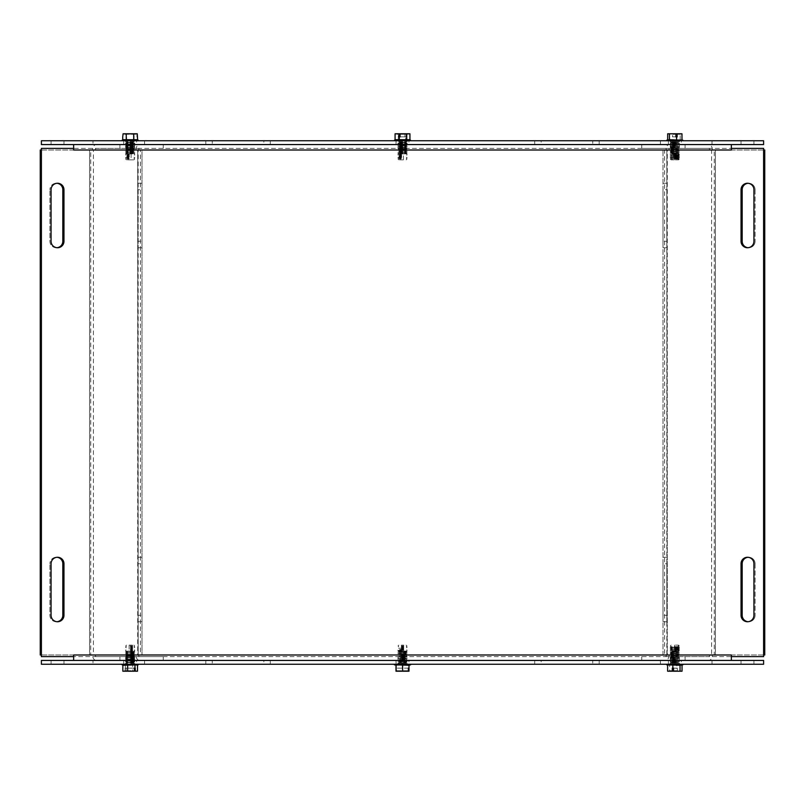 <?xml version="1.0" encoding="UTF-8"?>
<svg xmlns="http://www.w3.org/2000/svg" width="805" height="805" viewBox="0 0 805 805"><rect width="100%" height="100%" fill="white"/><g stroke="black" fill="none" stroke-linecap="round" stroke-linejoin="round"><path stroke-width="0.6" stroke-dasharray="4.03 3.02" d="M263.859 140.754L205.828 140.754L263.859 140.754L263.859 144.568L212.279 144.568L263.859 144.568L263.859 140.754M212.279 144.568L205.828 144.568L212.279 144.568L212.279 140.754L212.279 144.568M753.933 144.568L753.933 140.754L741.033 140.754L753.933 140.754L741.033 140.754L753.933 140.754L753.933 144.568L741.033 144.568L741.033 140.754L741.033 144.568L753.933 144.568L753.933 140.754L753.933 144.568L741.033 144.568L741.033 140.754L741.033 144.568L753.933 144.568M51.067 144.568L51.067 140.754L63.967 140.754L51.067 140.754L63.967 140.754L51.067 140.754L51.067 144.568L63.967 144.568L63.967 140.754L63.967 144.568L51.067 144.568L51.067 140.754L51.067 144.568L63.967 144.568L63.967 140.754L63.967 144.568L51.067 144.568M541.141 140.754L599.172 140.754L541.141 140.754L541.141 144.568L592.721 144.568L541.141 144.568L541.141 140.754M592.721 144.568L599.172 144.568L592.721 144.568L592.721 140.754L592.721 144.568M92.978 140.754L660.432 140.754L660.432 144.568L763.603 144.568L763.603 140.754L660.432 140.754L660.432 144.568L41.397 144.568L41.397 140.754L92.978 140.754L92.978 144.568M712.023 140.754L712.023 144.568M73.637 148.382L73.637 144.568L731.363 144.568L731.363 148.382L731.363 144.568L73.637 144.568L73.637 148.382L731.363 148.382L73.637 148.382L73.637 150.002L731.373 150.012L731.373 148.382L763.603 148.382L763.603 656.618L731.373 656.618L731.373 654.988L73.627 654.988L73.627 656.618L41.397 656.618L41.397 148.382L73.627 148.382L73.637 150.002M136.619 144.568L123.729 144.568L136.619 144.568L136.619 140.754L123.729 140.754L136.619 140.754M681.272 144.568L668.381 144.568L681.272 144.568L681.272 140.754L668.381 140.754L681.272 140.754M408.95 144.568L396.05 144.568L408.95 144.568L408.95 140.754L396.05 140.754L408.95 140.754M144.568 140.754L144.568 144.568L144.568 140.754M263.859 660.432L205.828 660.432L263.859 660.432L263.859 664.246L212.279 664.246L263.859 664.246L263.859 660.432M212.279 664.246L205.828 664.246L212.279 664.246L212.279 660.432L212.279 664.246M753.933 664.246L753.933 660.432L741.033 660.432L753.933 660.432L741.033 660.432L753.933 660.432L753.933 664.246L741.033 664.246L741.033 660.432L741.033 664.246L753.933 664.246L753.933 660.432L753.933 664.246L741.033 664.246L741.033 660.432L741.033 664.246L753.933 664.246M51.067 664.246L51.067 660.432L63.967 660.432L51.067 660.432L63.967 660.432L51.067 660.432L51.067 664.246L63.967 664.246L63.967 660.432L63.967 664.246L51.067 664.246L51.067 660.432L51.067 664.246L63.967 664.246L63.967 660.432L63.967 664.246L51.067 664.246M541.141 660.432L599.172 660.432L541.141 660.432L541.141 664.246L592.721 664.246L541.141 664.246L541.141 660.432M592.721 664.246L599.172 664.246L592.721 664.246L592.721 660.432L592.721 664.246M92.978 660.432L660.432 660.432L660.432 664.246L763.603 664.246L763.603 660.432L660.432 660.432L660.432 664.246L41.397 664.246L41.397 660.432L92.978 660.432L92.978 664.246M712.023 660.432L712.023 664.246M136.619 664.246L123.729 664.246L136.619 664.246L136.619 660.432L123.729 660.432L136.619 660.432M681.272 664.246L668.381 664.246L681.272 664.246L681.272 660.432L668.381 660.432L681.272 660.432M408.95 664.246L396.05 664.246L408.95 664.246L408.95 660.432L396.05 660.432L408.95 660.432M144.568 660.432L144.568 664.246L144.568 660.432M731.363 656.618L731.363 660.432L73.637 660.432L73.637 656.618L73.637 660.432L731.363 660.432L731.363 656.618L73.637 656.618L731.363 656.618L731.363 654.998M63.967 189.708A6.45 6.45 0 0 0 57.517 183.258A6.45 6.45 0 0 0 51.067 189.708L51.067 241.289A6.45 6.45 0 0 0 57.517 247.739A6.45 6.45 0 0 0 63.967 241.289L63.967 189.708M753.933 563.711A6.45 6.45 0 0 0 747.483 557.261A6.45 6.45 0 0 0 741.033 563.711L741.033 615.292A6.45 6.45 0 0 0 747.483 621.742A6.45 6.45 0 0 0 753.933 615.292L753.933 563.711M753.933 189.708A6.45 6.45 0 0 0 747.483 183.258A6.45 6.45 0 0 0 741.033 189.708L741.033 241.289A6.45 6.45 0 0 0 747.483 247.739A6.45 6.45 0 0 0 753.933 241.289L753.933 189.708M51.067 615.292A6.45 6.45 0 0 0 57.517 621.742A6.45 6.45 0 0 0 63.967 615.292L63.967 563.711A6.45 6.45 0 0 0 57.517 557.261A6.45 6.45 0 0 0 51.067 563.711L51.067 615.292M406.907 660.432L398.093 660.432L406.907 660.432L406.907 656.618L398.093 656.618L406.907 656.618M406.907 148.382L398.093 148.382L406.907 148.382L406.907 144.568L398.093 144.568L406.907 144.568M731.363 148.382L731.363 150.002M73.637 656.618L73.637 654.998M666.822 563.711L666.822 621.742L666.822 563.711L663.008 563.711L663.008 615.292L663.008 563.711L666.822 563.711M663.008 615.292L663.008 621.742L663.008 615.292L666.822 615.292L663.008 615.292M666.822 189.708L666.822 247.739L666.822 189.708L663.008 189.708L663.008 241.289L663.008 189.708L666.822 189.708M663.008 241.289L663.008 247.739L663.008 241.289L666.822 241.289L663.008 241.289M748.056 557.281A6.45 6.45 0 0 1 755.08 563.711A6.45 6.45 0 0 0 748.63 557.261A6.45 6.45 0 0 0 742.18 563.711L742.18 615.292A6.45 6.45 0 0 0 748.63 621.742A6.45 6.45 0 0 0 755.08 615.292A6.45 6.45 0 0 1 748.056 621.722M755.08 563.711L755.08 615.292L755.08 563.711M748.056 183.278A6.45 6.45 0 0 1 755.08 189.708A6.45 6.45 0 0 0 748.63 183.258A6.45 6.45 0 0 0 742.18 189.708L742.18 241.289A6.45 6.45 0 0 0 748.63 247.739A6.45 6.45 0 0 0 755.08 241.289A6.45 6.45 0 0 1 748.056 247.719M755.08 189.708L755.08 241.289L755.08 189.708M677.941 660.432L670.414 660.432L677.941 660.432M677.941 656.618L670.414 656.618L677.941 656.618M677.941 148.382L670.414 148.382L677.941 148.382M677.941 144.568L670.414 144.568L677.941 144.568M665.292 656.618L708.601 656.618L665.292 656.618A1.61 1.137 90 0 0 666.429 654.998L664.598 654.988L667.295 654.988L666.822 150.012L666.822 654.988L663.008 654.988L663.008 150.012L664.598 150.012L664.598 654.988L663.008 654.988L663.008 150.012L666.822 150.012L663.008 150.012M666.822 150.012L714.277 150.012L714.277 654.988L711.57 654.988L711.57 150.012L715.414 150.012L666.429 150.012M666.822 654.988L663.008 654.988M731.363 654.988L715.414 654.988L715.414 150.012L764.75 150.012L764.75 654.988L712.445 654.998L667.295 654.988L667.295 150.012L669.126 150.012M763.603 654.988L731.373 654.988M731.363 150.012L715.414 150.012L715.414 654.988L712.445 654.988M731.373 150.012L763.603 150.012M708.601 656.618A1.61 1.137 90 0 0 709.748 654.998L709.748 654.988M712.445 150.002A5.434 3.844 90 0 0 708.601 144.568L665.292 144.568A5.434 3.844 -90 0 1 669.126 150.002M708.601 148.382L641.766 148.382L708.601 148.382A1.61 1.137 -90 0 1 709.748 150.002M641.766 148.382L641.766 144.568L665.292 144.568M665.292 148.382A1.61 1.137 -90 0 1 666.429 150.002M708.601 144.568L641.766 144.568M685.085 148.382L685.085 144.568M669.126 654.998A5.434 3.844 -90 0 1 665.292 660.432L708.601 660.432A5.434 3.844 90 0 0 712.445 654.998M685.085 656.618L685.085 660.432L708.601 660.432M665.292 660.432L685.085 660.432M641.766 656.618L641.766 660.432M709.748 150.012L712.445 150.012M666.429 654.988L669.126 654.988M56.944 621.722A6.45 6.45 0 0 1 49.92 615.292L49.92 563.711L49.92 615.292A6.45 6.45 0 0 0 56.37 621.742A6.45 6.45 0 0 0 62.82 615.292L62.82 563.711A6.45 6.45 0 0 0 56.37 557.261A6.45 6.45 0 0 0 49.92 563.711A6.45 6.45 0 0 1 56.944 557.281M56.944 247.719A6.45 6.45 0 0 1 49.92 241.289L49.92 189.708L49.92 241.289A6.45 6.45 0 0 0 56.37 247.739A6.45 6.45 0 0 0 62.82 241.289L62.82 189.708A6.45 6.45 0 0 0 56.37 183.258A6.45 6.45 0 0 0 49.92 189.708A6.45 6.45 0 0 1 56.944 183.278M138.178 563.711L138.178 621.742L138.178 563.711L141.992 563.711L141.992 615.292L141.992 563.711L138.178 563.711M141.992 615.292L141.992 621.742L141.992 615.292L138.178 615.292L141.992 615.292M138.178 189.708L138.178 247.739L138.178 189.708L141.992 189.708L141.992 241.289L141.992 189.708L138.178 189.708M141.992 241.289L141.992 247.739L141.992 241.289L138.178 241.289L141.992 241.289M133.288 660.432L125.761 660.432L133.288 660.432M133.288 656.618L125.761 656.618L133.288 656.618M133.288 148.382L125.761 148.382L133.288 148.382M133.288 144.568L125.761 144.568L133.288 144.568M96.399 656.618L163.234 656.618L96.399 656.618A1.61 1.137 90 0 1 95.252 654.998L89.586 654.988L90.724 654.988L90.724 150.012L93.43 150.012L93.43 654.988L90.724 654.988L92.555 654.998A5.434 3.844 -90 0 0 96.399 660.432L139.708 660.432A5.434 3.844 90 0 1 135.874 654.998L92.555 654.998M73.637 150.012L89.586 150.012L89.586 654.988L40.25 654.988L40.25 150.012L135.874 150.002L137.705 150.012L137.705 654.988L140.402 654.988L140.402 150.012L141.992 150.012L141.992 654.988L135.874 654.998M41.397 150.012L73.627 150.012M73.637 654.988L89.586 654.988L89.586 150.012L92.555 150.012M73.627 654.988L41.397 654.988M141.992 654.988L138.178 654.988L141.992 654.988L141.992 150.012L138.178 150.012L138.178 654.988L137.705 150.012L140.402 150.012L95.252 150.012M138.178 654.988L135.874 654.988M138.178 150.012L141.992 150.012M139.708 656.618A1.61 1.137 90 0 1 138.571 654.998L138.571 654.988M135.874 150.002A5.434 3.844 90 0 1 139.708 144.568L96.399 144.568A5.434 3.844 -90 0 0 92.555 150.002M139.708 148.382L96.399 148.382L139.708 148.382A1.61 1.137 -90 0 0 138.571 150.002M119.915 148.382L119.915 144.568L96.399 144.568M96.399 148.382A1.61 1.137 -90 0 0 95.252 150.002M139.708 144.568L119.915 144.568M163.234 148.382L163.234 144.568M96.399 660.432L139.708 660.432M163.234 656.618L163.234 660.432M119.915 656.618L119.915 660.432M138.571 150.012L135.874 150.012M95.252 654.988L92.555 654.988M125.107 668.12L125.107 671.209L126.204 670.696L134.254 671.209L126.093 671.209L126.093 668.12L125.107 668.12L134.254 668.12M126.093 668.12L135.24 668.12M127.19 670.696L135.592 670.696L126.687 671.209M125.107 671.209L122.843 671.209M122.732 665.282L137.615 665.282M125.359 665.282L132.694 665.282L125.359 665.282L125.359 668.12M137.504 671.209L126.093 671.209M134.646 671.209L136.367 671.209L134.646 671.209M125.701 671.209L133.66 671.209M126.204 670.696L133.157 670.696M138.239 664.809L122.108 664.809M132.694 665.282L137.504 665.282L132.694 665.282L132.694 671.209M137.756 664.246L122.108 664.246L137.756 664.246M134.153 664.246L125.942 664.246L134.153 664.246M132.443 651.074L126.375 651.074L132.412 651.356L132.402 645.137L129.132 645.137L130.319 645.137L130.662 647.17L130.662 650.571L130.33 651.356L129.132 651.356L132.412 651.356M131.215 651.356L131.215 645.137M129.132 645.137L129.132 651.356M130.662 650.571L132.744 650.571M132.744 650.37L130.662 650.37M130.662 648.971L132.744 648.971M130.591 645.902L132.674 645.902M132.744 647.17L130.662 647.17M130.662 647.371L132.744 647.371M132.744 648.77L130.662 648.77M134.566 651.97L125.51 651.97L134.566 651.97M134.566 652.171L125.51 652.171L134.566 652.171M134.566 653.569L125.51 653.569L134.566 653.569M134.566 653.771L125.51 653.771L134.566 653.771M134.566 655.169L125.51 655.169L134.566 655.169M134.566 655.371L125.51 655.371L134.566 655.371M134.566 656.769L125.51 656.769L134.566 656.769M134.566 656.971L125.51 656.971L134.566 656.971M134.566 658.369L125.51 658.369L134.566 658.369M134.566 658.571L125.51 658.571L134.566 658.571M134.566 659.969L125.51 659.969L134.566 659.969M134.566 660.17L125.51 660.17L134.566 660.17M134.566 661.569L125.51 661.569L134.566 661.569M134.566 661.77L125.51 661.77L134.566 661.77M134.566 663.169L125.51 663.169L134.566 663.169M134.566 663.27L125.51 663.27L134.566 663.27M132.402 645.137L130.319 645.137M408.377 668.12L395.99 668.12L408.377 668.12M396 671.209L397.479 670.696L408.377 671.209L407.521 670.696L396.624 671.209L396.624 668.12M409 671.209L396.624 671.209M395.054 665.282L409.01 665.282L408.88 671.209M396.805 671.209L407.572 671.209M408.195 671.209L397.429 671.209M397.479 670.696L406.887 670.696M407.521 670.696L398.113 670.696M410.56 664.809L394.44 664.809M408.88 665.282L409.946 665.282M402.369 665.282L402.369 671.209M394.44 664.246L410.56 664.246L394.44 664.246M398.264 664.246L406.736 664.246L398.264 664.246L397.831 663.27L407.169 663.27L397.831 663.27L407.169 663.169L397.831 663.169L406.304 662.666L398.696 662.666L406.304 662.263L397.831 661.77L407.169 661.77L397.831 661.77L407.169 661.569L397.831 661.569L406.304 661.066L398.696 661.066L406.304 660.674L397.831 660.17L407.169 660.17L397.831 660.17L407.169 659.969L397.831 659.969L406.304 659.466L398.696 659.466L406.304 659.074L397.831 658.571L407.169 658.571L397.831 658.571L407.169 658.369L397.831 658.369L406.304 657.866L398.696 657.866L406.304 657.474L397.831 656.971L407.169 656.971L397.831 656.971L407.169 656.769L397.831 656.769L406.304 656.266L398.696 656.266L406.304 655.874L397.831 655.371L407.169 655.371L397.831 655.371L407.169 655.169L397.831 655.169L406.304 654.666L398.696 654.666L406.304 654.274L397.831 653.771L407.169 653.771L397.831 653.771L407.169 653.569L397.831 653.569L406.304 653.066L398.696 653.066L406.304 652.674L397.831 652.171L407.169 652.171L397.831 652.171L407.169 651.97L397.831 651.97L406.304 651.466L398.696 651.466L401.454 651.074L401.393 645.137L403.667 645.137L403.667 651.356L401.454 651.074M403.607 645.137L403.607 651.356L406.304 651.074L398.696 651.074L397.831 650.571L401.474 650.571M403.607 651.356L401.454 651.356M401.393 651.356L401.393 645.137M403.687 650.571L397.831 650.571L403.687 650.37M401.474 650.37L397.831 650.37L401.454 649.866M403.687 648.971L401.474 648.971M403.677 645.902L401.474 645.902M401.474 647.17L403.687 647.17M403.687 647.371L401.474 647.371M401.474 648.77L403.687 648.77M401.454 645.137L403.667 645.137M122.732 136.88L123.125 133.791L124.815 134.304L137.222 133.791L135.532 134.304L123.085 133.791M123.125 133.791L137.263 133.791M126.657 139.718L137.615 139.718L122.732 139.718L126.657 139.718L126.657 133.791M137.615 139.718L122.732 139.718M135.532 134.304L124.775 134.304M124.815 134.304L135.572 134.304M122.108 140.191L138.239 140.191M134.103 139.718L134.103 133.791M137.021 140.754L122.108 140.754L137.021 140.754M133.771 140.754L125.942 140.754L133.771 140.754M127.371 153.644L129.253 153.644L127.371 153.644M127.381 159.863L133.861 159.863L129.263 159.863L129.233 153.644L131.114 153.644L129.253 153.644L128.72 154.429L128.84 159.098L129.263 159.863L131.114 159.863L127.381 159.863L126.848 157.83L127.321 153.926L126.375 153.926L133.972 153.926L129.192 153.926M131.114 153.644L131.114 159.863M126.848 154.429L128.72 154.429M128.72 154.63L126.848 154.63M126.848 156.029L128.72 156.029M126.959 159.098L128.84 159.098M128.72 157.83L126.848 157.83M126.848 157.629L128.72 157.629M128.72 156.23L126.848 156.23M134.133 153.031L125.51 153.031L134.133 153.031M134.133 152.829L125.51 152.829L134.133 152.829M134.133 151.431L125.51 151.431L134.133 151.431M134.133 151.229L125.51 151.229L134.133 151.229M134.133 149.831L125.51 149.831L134.133 149.831M134.133 149.629L125.51 149.629L134.133 149.629M134.133 148.231L125.51 148.231L134.133 148.231M134.133 148.029L125.51 148.029L134.133 148.029M134.133 146.631L125.51 146.631L134.133 146.631M134.133 146.43L125.51 146.43L134.133 146.43M134.133 145.031L125.51 145.031L134.133 145.031M134.133 144.83L125.51 144.83L134.133 144.83M134.133 143.431L125.51 143.431L134.133 143.431M134.133 143.23L125.51 143.23L134.133 143.23M134.133 141.831L125.51 141.831L134.133 141.831M134.133 141.73L125.51 141.73L134.133 141.73M675.858 671.209L673.554 671.209L674.006 670.696L677.347 671.209L677.347 668.12L676.099 668.12L676.099 671.209L673.554 670.696L675.647 670.696M676.099 668.12L672.306 668.12M677.347 668.12L673.554 668.12M676.099 671.209L667.617 671.209M667.385 665.282L676.824 665.282L669.609 665.282L669.609 671.209M676.824 665.282L682.036 665.282L676.824 665.282L676.824 668.12M669.609 665.282L682.268 665.282M682.036 671.209L677.347 671.209M673.795 671.209L677.096 671.209M672.557 671.209L668.633 671.209L672.557 671.209M674.006 670.696L676.884 670.696M672.759 670.696L669.408 670.696L672.759 670.696M682.892 664.809L666.761 664.809M676.834 664.246L666.761 664.246L676.834 664.246M675.878 664.246L670.595 664.246L675.878 664.246M678.937 650.571L670.163 650.571L679.49 650.571L671.028 651.074L678.524 651.356L679.49 650.571L678.625 649.866L679.49 648.971L678.625 648.267L679.49 647.371L678.625 646.667L679.269 645.902L678.504 645.137L674.55 645.137L677.951 645.137L678.716 645.902L678.072 646.667L678.937 647.17L678.072 647.874L678.937 648.77L678.072 649.866L678.937 650.571L677.971 651.356L674.55 651.356L678.625 651.466L671.028 651.466L679.49 651.97L670.163 651.97L679.49 652.171L670.163 652.171L679.49 652.171L671.028 652.674L678.625 652.674L671.028 653.066L679.49 653.569L670.163 653.569L679.49 653.771L670.163 653.771L679.49 653.771L671.028 654.274L678.625 654.274L671.028 654.666L679.49 655.169L670.163 655.169L679.49 655.371L670.163 655.371L679.49 655.371L671.028 655.874L678.625 655.874L671.028 656.266L679.49 656.769L670.163 656.769L679.49 656.971L670.163 656.971L679.49 656.971L671.028 657.474L678.625 657.474L671.028 657.866L679.49 658.369L670.163 658.369L679.49 658.571L670.163 658.571L679.49 658.571L671.028 659.074L678.625 659.074L671.028 659.466L679.49 659.969L670.163 659.969L679.49 660.17L670.163 660.17L679.49 660.17L671.028 660.674L678.625 660.674L671.028 661.066L679.49 661.569L670.163 661.569L679.49 661.77L670.163 661.77L679.49 661.77L671.028 662.263L678.625 662.263L671.028 662.666L679.49 663.169L670.163 663.169L679.49 663.27L670.163 663.27L679.49 663.27L679.058 664.246M675.103 651.356L675.103 645.137M679.259 647.039L671.028 646.667L670.163 647.17L678.937 647.17M678.072 647.874L671.028 647.874L679.49 647.371L670.163 647.371L678.937 647.371M679.259 648.639L671.028 648.267L670.163 648.77L678.937 648.77M678.072 649.474L671.028 649.474L679.49 648.971L670.163 648.971L678.937 648.971M679.259 650.239L671.028 649.866L670.163 650.37L678.937 650.37M674.55 645.137L674.55 651.356M670.595 664.246L670.163 663.169L671.028 662.263L670.163 661.569L671.028 660.674L670.163 659.969L671.028 659.074L670.163 658.369L671.028 657.474L670.163 656.769L671.028 655.874L670.163 655.169L671.028 654.274L670.163 653.569L671.028 652.674L670.163 651.97L671.028 651.074L670.163 650.37L679.259 650.702M678.716 645.902L679.269 645.902M679.259 647.502L670.163 647.17L671.028 648.267L678.072 648.267M679.259 649.102L670.163 648.77L671.028 649.866L678.072 649.866M678.504 645.137L677.951 645.137M406.112 136.88L406.112 133.791L405.388 134.304L400.055 133.791L404.945 133.791L404.945 136.88L406.112 136.88L400.055 136.88M404.945 136.88L398.888 136.88M404.221 134.304L400.055 134.304L404.553 133.791M406.112 133.791L409.926 133.791M405.69 139.718L398.264 139.718L409.926 139.718L405.69 139.718L405.69 136.88M409.926 139.718L395.054 139.718M395.074 133.791L404.945 133.791M399.28 133.791L396.312 133.791L399.28 133.791M405.72 133.791L400.447 133.791M399.612 134.304L397.086 134.304L399.612 134.304M405.388 134.304L400.779 134.304M394.44 140.191L410.56 140.191M398.264 139.718L398.264 133.791M395.869 140.754L410.56 140.754L395.869 140.754M399.018 140.754L406.736 140.754L399.018 140.754M399.522 153.926L406.304 153.926L399.582 153.644L399.008 157.83L399.592 159.863L403.406 159.863L401.413 159.863L400.83 157.83L401.343 157.126L400.83 154.429L401.403 153.644L403.406 153.644L399.582 153.644M401.594 153.644L401.594 159.863M403.406 159.863L403.406 153.644M400.83 154.429L399.008 154.429M399.008 154.63L400.83 154.63M400.83 156.029L399.008 156.029M400.96 159.098L399.139 159.098M399.008 157.83L400.83 157.83M400.83 157.629L399.008 157.629M399.008 156.23L400.83 156.23M398.666 153.031L407.169 153.031L398.666 153.031M398.666 152.829L407.169 152.829L398.666 152.829M398.666 151.431L407.169 151.431L398.666 151.431M398.666 151.229L407.169 151.229L398.666 151.229M398.666 149.831L407.169 149.831L398.666 149.831M398.666 149.629L407.169 149.629L398.666 149.629M398.666 148.231L407.169 148.231L398.666 148.231M398.666 148.029L407.169 148.029L398.666 148.029M398.666 146.631L407.169 146.631L398.666 146.631M398.666 146.43L407.169 146.43L398.666 146.43M398.666 145.031L407.169 145.031L398.666 145.031M398.666 144.83L407.169 144.83L398.666 144.83M398.666 143.431L407.169 143.431L398.666 143.431M398.666 143.23L407.169 143.23L398.666 143.23M398.666 141.831L407.169 141.831L398.666 141.831M398.666 141.73L407.169 141.73L398.666 141.73M399.592 159.863L401.413 159.863M675.888 136.88L672.517 136.88L673.765 136.88L673.765 133.791L675.888 134.304L674.167 134.304M673.986 133.791L675.888 133.791L675.476 134.304L672.517 133.791L672.517 136.88M677.136 136.88L673.765 136.88M682.268 139.718L667.385 139.718M673.765 133.791L681.976 133.791M680.205 139.718L680.205 133.791M673.05 139.718L667.677 139.718L673.05 139.718L673.05 136.88M676.914 133.791L681.02 133.791L676.914 133.791M675.667 133.791L672.739 133.791M667.677 133.791L672.517 133.791M676.733 134.304L680.245 134.304L676.733 134.304M675.476 134.304L672.92 134.304M666.761 140.191L682.892 140.191M677.075 140.754L666.761 140.754L677.075 140.754M676.009 140.754L670.595 140.754L676.009 140.754M678.867 154.429L670.163 154.429L679.49 154.429L671.028 153.926L678.524 153.644L679.49 154.429L678.625 155.134L679.49 156.029L678.625 156.733L679.49 157.629L678.625 158.333L679.269 159.098L678.514 159.863L674.52 159.863L677.89 159.863L678.655 159.098L678.011 158.333L678.867 157.83L678.011 157.126L678.867 156.23L678.011 155.134L678.867 154.429L677.911 153.644L674.52 153.644L678.625 153.534L671.028 153.534L679.49 153.031L670.163 153.031L679.49 152.829L670.163 152.829L679.49 152.829L671.028 152.326L678.625 152.326L671.028 151.934L679.49 151.431L670.163 151.431L679.49 151.229L670.163 151.229L679.49 151.229L671.028 150.726L678.625 150.726L671.028 150.334L679.49 149.831L670.163 149.831L679.49 149.629L670.163 149.629L679.49 149.629L671.028 149.126L678.625 149.126L671.028 148.734L679.49 148.231L670.163 148.231L679.49 148.029L670.163 148.029L679.49 148.029L671.028 147.526L678.625 147.526L671.028 147.134L679.49 146.631L670.163 146.631L679.49 146.43L670.163 146.43L679.49 146.43L671.028 145.926L678.625 145.926L671.028 145.534L679.49 145.031L670.163 145.031L679.49 144.83L670.163 144.83L679.49 144.83L671.028 144.326L678.625 144.326L671.028 143.934L679.49 143.431L670.163 143.431L679.49 143.23L670.163 143.23L679.49 143.23L671.028 142.737L678.625 142.737L671.028 142.334L679.49 141.831L670.163 141.831L679.49 141.73L670.163 141.73L679.49 141.73L679.058 140.754M675.133 153.644L675.133 159.863M678.011 158.726L671.028 158.726L678.625 158.726L679.269 159.098L678.514 159.863L671.139 159.863L677.89 159.863M678.786 158.233L670.163 157.83L678.867 157.83M678.011 157.126L671.028 157.126L679.49 157.629L670.163 157.629L678.867 157.629M678.786 156.633L670.163 156.23L678.867 156.23M678.011 155.526L671.028 155.526L679.49 156.029L670.163 156.029L678.867 156.029M678.786 155.033L670.163 154.63L678.867 154.63M674.52 159.863L674.52 153.644M670.595 140.754L670.163 141.831L671.028 142.737L670.163 143.431L671.028 144.326L670.163 145.031L671.028 145.926L670.163 146.631L671.028 147.526L670.163 148.231L671.028 149.126L670.163 149.831L671.028 150.726L670.163 151.431L671.028 152.326L670.163 153.031L671.028 153.926L670.163 154.63L679.49 154.63L678.786 154.017M678.655 159.098L670.384 159.098L678.806 158.837M678.786 157.217L679.49 157.83L670.163 157.83L671.028 156.733L678.011 156.733M678.786 155.617L679.49 156.23L670.163 156.23L671.028 155.134L678.011 155.134M666.429 654.998L709.748 654.998M95.252 654.998L138.571 654.998M133.751 651.466L126.375 651.466L133.751 651.466M130.36 649.866L132.443 649.866M130.36 649.474L132.443 649.474M130.36 646.274L132.443 646.274M130.36 646.667L132.443 646.667M130.36 647.874L132.443 647.874M130.36 648.267L132.443 648.267M133.751 652.674L126.375 652.674L133.751 652.674M133.751 653.066L126.375 653.066L133.751 653.066M133.751 654.274L126.375 654.274L133.751 654.274M133.751 654.666L126.375 654.666L133.751 654.666M133.751 655.874L126.375 655.874L133.751 655.874M133.751 656.266L126.375 656.266L133.751 656.266M133.751 657.474L126.375 657.474L133.751 657.474M133.751 657.866L126.375 657.866L133.751 657.866M133.751 659.074L126.375 659.074L133.751 659.074M133.751 659.466L126.375 659.466L133.751 659.466M133.751 660.674L126.375 660.674L133.751 660.674M133.751 661.066L126.375 661.066L133.751 661.066M133.751 662.263L126.375 662.263L133.751 662.263M133.751 662.666L126.375 662.666L133.751 662.666M403.667 649.866L398.696 649.866L401.454 649.474M403.667 649.474L398.696 649.474L397.831 648.971L398.696 648.267L401.454 648.267M403.667 646.274L401.454 646.274M403.667 646.667L401.454 646.667M403.667 647.874L401.454 647.874M403.667 648.267L398.696 648.267L397.831 647.17L398.696 646.667L398.052 645.902L398.817 645.137M133.399 153.534L126.375 153.534L133.399 153.534M127.321 155.134L129.192 155.134M127.321 155.526L129.192 155.526M127.321 158.726L129.192 158.726M127.321 158.333L129.192 158.333M127.321 157.126L129.192 157.126M127.321 156.733L129.192 156.733M133.399 152.326L126.375 152.326L133.399 152.326M133.399 151.934L126.375 151.934L133.399 151.934M133.399 150.726L126.375 150.726L133.399 150.726M133.399 150.334L126.375 150.334L133.399 150.334M133.399 149.126L126.375 149.126L133.399 149.126M133.399 148.734L126.375 148.734L133.399 148.734M133.399 147.526L126.375 147.526L133.399 147.526M133.399 147.134L126.375 147.134L133.399 147.134M133.399 145.926L126.375 145.926L133.399 145.926M133.399 145.534L126.375 145.534L133.399 145.534M133.399 144.326L126.375 144.326L133.399 144.326M133.399 143.934L126.375 143.934L133.399 143.934M133.399 142.737L126.375 142.737L133.399 142.737M133.399 142.334L126.375 142.334L133.399 142.334M678.072 646.274L678.625 646.274M678.072 646.667L671.028 646.667L670.384 645.902L671.139 645.137M399.371 153.534L406.304 153.534L399.371 153.534M401.343 155.134L399.522 155.134M401.343 155.526L399.522 155.526M401.343 158.726L399.522 158.726M401.343 158.333L399.522 158.333M401.343 157.126L399.522 157.126M401.343 156.733L399.522 156.733M399.371 152.326L406.304 152.326L399.371 152.326M399.371 151.934L406.304 151.934L399.371 151.934M399.371 150.726L406.304 150.726L399.371 150.726M399.371 150.334L406.304 150.334L399.371 150.334M399.371 149.126L406.304 149.126L399.371 149.126M399.371 148.734L406.304 148.734L399.371 148.734M399.371 147.526L406.304 147.526L399.371 147.526M399.371 147.134L406.304 147.134L399.371 147.134M399.371 145.926L406.304 145.926L399.371 145.926M399.371 145.534L406.304 145.534L399.371 145.534M399.371 144.326L406.304 144.326L399.371 144.326M399.371 143.934L406.304 143.934L399.371 143.934M399.371 142.737L406.304 142.737L399.371 142.737M399.371 142.334L406.304 142.334L399.371 142.334M678.011 158.333L671.028 158.333L670.384 159.098L671.139 159.863M270.309 144.568L270.309 140.754M205.828 144.568L205.828 140.754M534.691 144.568L534.691 140.754M599.172 144.568L599.172 140.754M396.05 140.754L396.05 144.568M668.381 140.754L668.381 144.568M123.729 140.754L123.729 144.568M270.309 664.246L270.309 660.432M205.828 664.246L205.828 660.432M534.691 664.246L534.691 660.432M599.172 664.246L599.172 660.432M396.05 660.432L396.05 664.246M668.381 660.432L668.381 664.246M123.729 660.432L123.729 664.246M398.093 660.432L398.093 656.618M398.093 148.382L398.093 144.568M663.008 557.261L666.822 557.261M663.008 621.742L666.822 621.742M663.008 183.258L666.822 183.258M663.008 247.739L666.822 247.739M679.239 660.432L679.239 656.618M670.414 660.432L670.414 656.618M679.239 148.382L679.239 144.568M670.414 148.382L670.414 144.568M141.992 557.261L138.178 557.261M141.992 621.742L138.178 621.742M141.992 183.258L138.178 183.258M141.992 247.739L138.178 247.739M134.586 660.432L134.586 656.618M125.761 660.432L125.761 656.618M134.586 148.382L134.586 144.568M125.761 148.382L125.761 144.568M135.592 670.696L136.367 671.209M124.755 670.696L123.98 671.209M126.486 645.137L125.731 645.902L126.375 646.667L125.51 647.17L126.375 647.874L125.51 648.77L126.375 649.474L125.51 650.37L126.375 651.074L125.51 651.97L126.375 652.674L125.51 653.569L126.375 654.274L125.51 655.169L126.375 655.874L125.51 656.769L126.375 657.474L125.51 658.369L126.375 659.074L125.51 659.969L126.375 660.674L125.51 661.569L126.375 662.263L125.51 663.169L125.942 664.246M133.861 645.137L134.616 645.902L133.972 646.667L134.838 647.17L133.972 647.874L134.838 648.77L133.972 649.474L134.838 650.37L133.972 651.074L134.838 651.97L133.972 652.674L134.838 653.569L133.972 654.274L134.838 655.169L133.972 655.874L134.838 656.769L133.972 657.474L134.838 658.369L133.972 659.074L134.838 659.969L133.972 660.674L134.838 661.569L133.972 662.263L134.838 663.169L134.405 664.246M397.086 670.696L396.312 671.209M407.914 670.696L408.688 671.209M406.183 645.137L406.948 645.902L406.304 646.667L407.169 647.17L406.304 647.874L407.169 648.77L406.304 649.474L407.169 650.37L406.304 651.074L407.169 651.97L406.304 652.674L407.169 653.569L406.304 654.274L407.169 655.169L406.304 655.874L407.169 656.769L406.304 657.474L407.169 658.369L406.304 659.074L407.169 659.969L406.304 660.674L407.169 661.569L406.304 662.263L407.169 663.169L406.736 664.246M126.486 159.863L125.731 159.098L126.375 158.333L125.51 157.83L126.375 157.126L125.51 156.23L126.375 155.526L125.51 154.63L126.375 153.926L125.51 153.031L126.375 152.326L125.51 151.431L126.375 150.726L125.51 149.831L126.375 149.126L125.51 148.231L126.375 147.526L125.51 146.631L126.375 145.926L125.51 145.031L126.375 144.326L125.51 143.431L126.375 142.737L125.51 141.831L125.942 140.754M133.861 159.863L134.616 159.098L133.972 158.333L134.838 157.83L133.972 157.126L134.838 156.23L133.972 155.526L134.838 154.63L133.972 153.926L134.838 153.031L133.972 152.326L134.838 151.431L133.972 150.726L134.838 149.831L133.972 149.126L134.838 148.231L133.972 147.526L134.838 146.631L133.972 145.926L134.838 145.031L133.972 144.326L134.838 143.431L133.972 142.737L134.838 141.831L134.405 140.754M680.245 670.696L681.02 671.209M669.408 670.696L668.633 671.209M397.086 134.304L396.312 133.791M407.914 134.304L408.688 133.791M406.183 159.863L406.948 159.098L406.304 158.333L407.169 157.83L406.304 157.126L407.169 156.23L406.304 155.526L407.169 154.63L406.304 153.926L407.169 153.031L406.304 152.326L407.169 151.431L406.304 150.726L407.169 149.831L406.304 149.126L407.169 148.231L406.304 147.526L407.169 146.631L406.304 145.926L407.169 145.031L406.304 144.326L407.169 143.431L406.304 142.737L407.169 141.831L406.736 140.754M398.817 159.863L398.052 159.098L398.696 158.333L397.831 157.83L398.696 157.126L397.831 156.23L398.696 155.526L397.831 154.63L398.696 153.926L397.831 153.031L398.696 152.326L397.831 151.431L398.696 150.726L397.831 149.831L398.696 149.126L397.831 148.231L398.696 147.526L397.831 146.631L398.696 145.926L397.831 145.031L398.696 144.326L397.831 143.431L398.696 142.737L397.831 141.831L398.264 140.754M680.245 134.304L681.02 133.791M669.408 134.304L668.633 133.791"/><path stroke-width="1.21" d="M41.397 144.568L763.603 144.568L763.603 140.754L41.397 140.754L41.397 144.568M41.397 664.246L763.603 664.246L763.603 660.432L41.397 660.432L41.397 664.246M51.067 189.708A6.45 6.45 0 0 1 57.517 183.258A6.45 6.45 0 0 1 63.967 189.708L63.967 241.289A6.45 6.45 0 0 1 57.517 247.739A6.45 6.45 0 0 1 51.067 241.289L51.067 189.708M741.033 563.711A6.45 6.45 0 0 1 747.483 557.261A6.45 6.45 0 0 1 753.933 563.711L753.933 615.292A6.45 6.45 0 0 1 747.483 621.742A6.45 6.45 0 0 1 741.033 615.292L741.033 563.711M741.033 189.708A6.45 6.45 0 0 1 747.483 183.258A6.45 6.45 0 0 1 753.933 189.708L753.933 241.289A6.45 6.45 0 0 1 747.483 247.739A6.45 6.45 0 0 1 741.033 241.289L741.033 189.708M63.967 615.292A6.45 6.45 0 0 1 57.517 621.742A6.45 6.45 0 0 1 51.067 615.292L51.067 563.711A6.45 6.45 0 0 1 57.517 557.261A6.45 6.45 0 0 1 63.967 563.711L63.967 615.292M731.363 144.568L731.363 150.002L73.637 150.002L73.637 144.568M73.637 660.432L73.637 654.998L731.363 654.998L731.363 660.432M731.363 654.998L731.373 656.618L763.603 656.618L763.603 148.382L731.373 148.382L731.363 150.002M73.637 150.002L73.627 148.382L41.397 148.382L41.397 656.618L73.627 656.618L73.637 654.998M748.056 621.722A6.45 6.45 0 0 1 742.18 615.292L742.18 563.711A6.45 6.45 0 0 1 748.056 557.281M748.056 247.719A6.45 6.45 0 0 1 742.18 241.289L742.18 189.708A6.45 6.45 0 0 1 748.056 183.278M763.603 150.012L764.75 150.012L764.75 654.988L763.603 654.988M56.944 557.281A6.45 6.45 0 0 1 62.82 563.711L62.82 615.292A6.45 6.45 0 0 1 56.944 621.722M56.944 183.278A6.45 6.45 0 0 1 62.82 189.708L62.82 241.289A6.45 6.45 0 0 1 56.944 247.719M41.397 654.988L40.25 654.988L40.25 150.012L41.397 150.012M134.646 671.209L134.254 668.12L135.24 668.12L135.24 671.209L134.143 670.696M122.843 665.282L138.239 664.809L122.843 665.282L122.843 671.209L134.254 671.209M135.24 671.209L137.504 671.209L137.504 665.282M134.988 665.282L134.988 668.12M127.653 665.282L127.653 671.209M409.01 665.282L394.44 664.809L410.56 664.809L409.01 665.282L409 671.209L408.377 671.209L408.377 668.12L409.01 668.12L408.377 668.12M395.99 665.282L396 671.209L408.377 671.209M396.12 665.282L396.12 671.209M410.56 664.809L410.56 664.246M402.631 665.282L402.631 671.209M133.69 139.718L137.615 139.718L137.263 133.791L123.085 133.791L122.732 136.88L122.732 139.718L133.69 139.718L133.69 133.791M137.222 136.88L137.222 133.791M137.615 139.718L122.732 139.718M126.244 139.718L126.244 133.791M672.759 670.696L673.554 670.696L672.306 671.209L672.306 668.12L673.554 668.12L673.554 671.209L682.036 671.209L682.036 665.282M680.044 665.282L666.761 664.809L682.892 664.809L680.044 665.282L680.044 671.209M672.829 665.282L672.829 668.12M673.554 671.209L672.557 671.209M667.617 665.282L667.617 671.209L672.306 671.209M399.28 133.791L400.055 133.791L400.055 136.88L398.888 136.88L398.888 133.791L399.612 134.304M398.888 133.791L395.074 133.791L395.074 139.718L409.946 139.718L409.926 133.791L400.055 133.791M399.31 139.718L399.31 136.88M409.946 139.718L395.054 139.718M406.736 139.718L406.736 133.791M676.733 134.304L675.888 134.304L677.136 133.791L677.136 136.88L675.888 136.88L675.888 133.791L667.677 133.791L667.677 139.718M669.448 139.718L682.892 140.191L666.761 140.191L669.448 139.718L669.448 133.791M676.603 139.718L676.603 136.88M681.976 139.718L681.976 133.791L677.136 133.791M675.888 133.791L676.914 133.791M122.108 664.246L122.108 664.809M138.239 664.246L138.239 664.809M394.44 664.246L394.44 664.809M138.239 140.754L138.239 140.191M122.108 140.754L122.108 140.191M666.761 664.246L666.761 664.809M682.892 664.246L682.892 664.809M410.56 140.754L410.56 140.191M394.44 140.754L394.44 140.191M682.892 140.754L682.892 140.191M666.761 140.754L666.761 140.191"/></g></svg>
